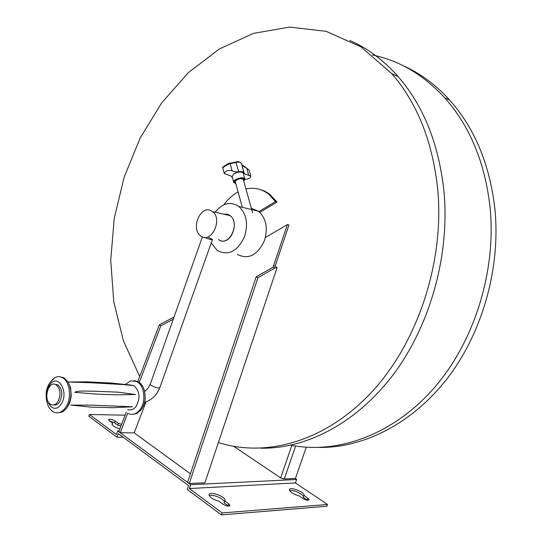 <?xml version="1.0" encoding="UTF-8"?>
<svg xmlns="http://www.w3.org/2000/svg" width="542" height="542" viewBox="0 0 542 542"><rect width="100%" height="100%" fill="white"/><g stroke="black" fill="none" stroke-linecap="round" stroke-linejoin="round"><path stroke-width="0.81" d="M208.731 237.525L212.457 239.537C211.373 239.828 208.724 239.097 204.517 237.342M57.547 402.259C55.494 404.833 53.272 405.579 50.88 404.474C42.764 400.748 48.13 379.928 55.989 384.725C60.751 389.183 61.273 395.03 57.547 402.259M54.945 384.305L57.791 384.806C62.554 389.258 63.075 395.098 59.356 402.313C57.669 404.481 55.792 405.348 53.719 404.915M90.189 382.713L129.836 384.928L111.3 383.038L86.998 381.846L68.407 382.002L90.189 382.713M95.412 394.034L116.997 394.861L135.541 394.515L118.007 392.164L93.671 391.168C87.831 391.385 78.068 390.233 74.776 392.333L95.412 394.034L116.997 394.861M91.198 407.144L112.831 407.713L132.553 406.778L91.252 405.131L70.772 405.077L91.198 407.144L112.831 407.713M130.703 380.85L125.439 384.339L130.703 380.85L136.672 381.507C144.606 385.071 146.475 402.049 139.721 410.003C136.211 414.142 132.383 415.341 128.23 413.587M129.667 384.895L133.962 385.68C139.877 391.283 140.52 398.289 135.893 406.71C133.413 409.677 130.676 410.619 127.688 409.542M133.908 380.619L137.919 381.568C141.055 383.289 143.244 386.426 144.484 390.972C146.035 398.214 144.863 404.569 140.974 410.037L136.604 413.614L132.234 414.386M49.837 384.759C40.982 395.904 52.134 416.791 60.697 404.637C69.776 393.201 58.15 372.422 49.837 384.759M65.121 408.16C61.544 412.604 57.689 413.885 53.556 412.015C51.05 410.68 49.112 408.282 47.75 404.827C44.119 393.465 46.456 384.413 54.769 377.679C57.377 376.331 59.932 376.324 62.445 377.659C70.345 381.446 72.005 399.623 65.121 408.16M49.471 383.119L54.769 377.679M59.776 376.737L63.875 377.733L68.123 382.076C72.316 390.951 71.795 399.657 66.558 408.194L64.457 410.47L62.134 412.035L57.642 412.862M223.907 214.212L228.622 214.754L230.052 215.628C240.892 223.094 228.765 247.843 218.46 239.503M211.034 210.689L212.471 211.576C223.331 219.137 211.089 244.367 200.764 235.912C190.432 229.191 200.262 204.883 211.034 210.689M211.258 242.924L217.328 250.567C228.46 256.142 237.545 251.447 244.591 236.481C248.392 223.609 246.468 213.595 238.805 206.434C230.506 201.129 222.599 203.047 215.079 212.179M237.328 254.388C248.419 259.889 257.45 255.323 264.408 240.682C268.148 228.087 266.197 218.27 258.561 211.224L251.332 208.291M243.378 179.781L243.263 179.388C241.569 178.223 239.205 178.508 236.17 180.242L235.363 182.01L242.328 207.288M246.698 168.095L241.793 164.639C241.922 165.5 243.588 166.665 246.793 168.135L249.225 170.459L246.813 168.454L248.758 175.357L244.381 173.806L243.995 172.742C243.222 171.692 241.475 171.34 238.737 171.685C235.614 172.105 233.399 171.787 232.098 170.723C228.019 169.863 225.425 170.811 224.313 173.575L231.028 175.974L232.471 177.769M249.422 171.164L249.232 170.473M241.488 163.772L241.386 163.42C240.702 162.187 238.961 161.841 236.156 162.39L230.16 163.711C228.663 163.576 221.813 168.216 222.762 167.878L224.205 173.176M235.763 162.058L238.737 171.685M223.338 166.787C221.502 168.095 228.162 163.393 228.988 163.291L230.16 163.711L232.098 170.723M229.578 163.196L231.664 162.857M235.621 182.959L234.578 182.261C232.918 179.924 242.836 176.631 244.049 179.124L243.643 180.73L244.056 179.117C242.843 176.624 232.904 179.924 234.571 182.268L235.628 182.966M243.365 173.569L243.209 173.013C241.163 171.435 238.046 171.699 233.853 173.806L232.172 176.678L233.629 181.983M235.77 183.501L233.778 182.525C231.834 179.788 243.433 175.94 244.842 178.853L243.792 181.265M244.998 179.429C248.819 179.002 250.756 177.884 250.804 176.082L248.758 175.357M139.714 376.514L123.44 340.932L113.759 301.67L110.724 260.296L114.254 218.311L124.145 177.146L140.087 138.21L161.665 102.912L188.311 72.703L219.253 49.037L253.466 33.38L289.645 27.1L326.121 31.334L360.897 46.815L391.737 73.604C417.408 103.278 432.753 142.031 437.773 189.856C444.426 262.382 417.564 342.829 371.575 392.232C325.43 441.696 265.959 457.814 218.399 442.543M349.847 40.501C367.625 48.272 383.689 60.27 398.052 76.49C423.661 105.988 438.979 144.463 444.02 191.915C449.806 255.14 430.294 324.936 393.736 373.966C356.995 422.95 306.535 448.891 261.027 448.22M372.293 54.952C399.42 60.555 423.566 74.837 444.725 97.797C469.799 126.001 484.907 162.424 490.043 207.058C496.58 271.752 473.918 342.957 433.044 389.163C392.015 435.355 337.212 454.318 290.769 445.192M403.153 65.704C420.28 73.339 435.768 84.782 449.63 100.033C474.636 128.102 489.717 164.307 494.86 208.643C500.815 267.565 482.617 332.205 447.773 377.815C412.747 423.356 364.095 447.8 319.597 447.455M220.845 240.736C231.346 244.489 239.652 221.996 230.079 215.574L227.078 214.158L223.765 214.178M302.91 498.498C305.973 500.212 308.039 500.652 309.096 499.819L307.775 498.152L303.987 495.361C305.166 492.36 289.923 486.343 289.414 489.609C289.916 491.967 293.127 494.053 299.042 495.869L302.91 498.498M303.913 495.537L303.242 497.299L307.571 500.259M289.631 490.618C292.965 489.324 304.238 494.622 303.33 497.075M109.47 420.978L114.565 422.733L117.756 425.063L118.373 423.316L115.175 420.992C112.045 419.271 109.836 418.858 108.556 419.745L112.567 423.248L112.126 423.837C112.35 425.639 114.924 427.347 119.85 428.952M121.584 424.366L118.373 423.316M112.174 424.379L112.567 423.248M117.756 425.063L120.934 426.093M222.958 504.175L219.029 501.289C212.823 499.453 209.51 497.238 209.097 494.636C209.673 490.747 226.319 496.865 225.011 500.49L224.808 500.896L228.738 503.762L229.943 505.496C228.67 506.567 226.339 506.126 222.958 504.175M224.808 500.896L224.097 502.813L228.561 506.12M209.246 495.659C212.627 493.83 224.835 499.074 224.341 502.156M295.376 482.922L327.558 504.494L326.88 506.248L221.461 514.9L222.193 512.928L189.293 488.538L295.376 482.922L296.677 479.494L190.696 484.704L189.293 488.538M327.558 504.494L222.193 512.928M123.122 437.191L116.984 437.198L88.8 416.236L89.41 414.481L125.066 415.172M89.41 414.481L116.422 434.508L117.689 430.904L119.105 430.91M116.984 437.198L118.251 433.586L188.616 485.605L187.22 489.433L221.461 514.9M117.689 430.904L190.696 484.704M296.677 479.494L295.065 478.417M274.97 267.978L273.148 267.165L273.507 265.905L275.119 266.203L277.05 267.734L204.876 482.841L189.273 483.471L257.965 277.667L274.97 267.978L277.05 267.734M273.148 267.165L256.149 276.833L187.593 482.339L189.273 483.471M256.149 276.833L257.965 277.667M127.641 413.275L120.277 432.692L134.192 432.875L190.445 473.789M146.008 401.927L134.192 432.875M173.264 319.238L160.791 325.844L139.328 382.462M120.277 432.692L118.861 431.554L126.178 412.252M174.036 317.05L159.294 324.848L137.817 381.521M160.791 325.844L159.294 324.848M258.995 211.57L275.438 201.59L277.037 202.003L268.967 193.609L264.449 191.008L259.611 189.368M275.438 201.59L268.791 194.253C261.901 188.921 254.286 187.166 245.946 188.995M238.107 191.976C232.694 194.917 227.958 199.185 223.887 204.788M259.903 212.383L277.037 202.003M273.507 265.905L287.395 224.618L265.377 237.511M287.395 224.618L288.994 224.991L275.119 266.203M291.84 445.395L280.654 477.929L284.252 479.033L295.478 478.396L306.244 447.225M280.654 477.929L233.873 446.384M212.437 239.591L159.931 387.354C159.829 389.217 149.714 385.823 150.297 384.115L150.337 384.007M86.998 381.846L111.3 383.038M93.671 391.168L118.007 392.164M307.104 499.914L307.775 498.152M114.565 422.733L115.175 420.992M228.026 505.686L228.738 503.762M295.614 446.039L284.252 479.033M144.639 391.554L147.858 388.499L150.297 384.115L202.423 236.84M159.931 387.354C157.011 394.989 151.909 399.982 144.612 402.333M55.989 384.725L57.791 384.806M68.339 381.961L75.203 382.293M124.992 384.698L129.843 384.928M136.672 381.507L137.919 381.568M144.484 390.972C145.717 397.374 145.276 402.516 143.163 406.405M62.445 377.659L63.875 377.733M68.123 382.076L70.609 387.808L71.246 395.938L70.142 401.514L68.861 404.678L65.975 408.925M133.962 385.68L124.667 384.671M230.052 215.628L212.471 211.576M258.561 211.224L238.805 206.434M243.263 179.388L252.572 212.749M229.95 163.399L235.892 161.99C238.019 161.225 239.862 161.726 241.42 163.481L241.42 163.481M229.964 163.406C230.682 162.58 227.416 163.847 224.7 165.933C222.816 167.092 222.159 167.722 222.735 167.81M244.842 178.853L243.209 173.013M241.84 164.727L244.381 173.806M249.218 170.439L250.804 176.082M241.386 163.42L243.995 172.742M391.737 73.604L398.052 76.49M444.725 97.797L449.63 100.033M268.791 194.253L270.39 194.68"/></g></svg>
